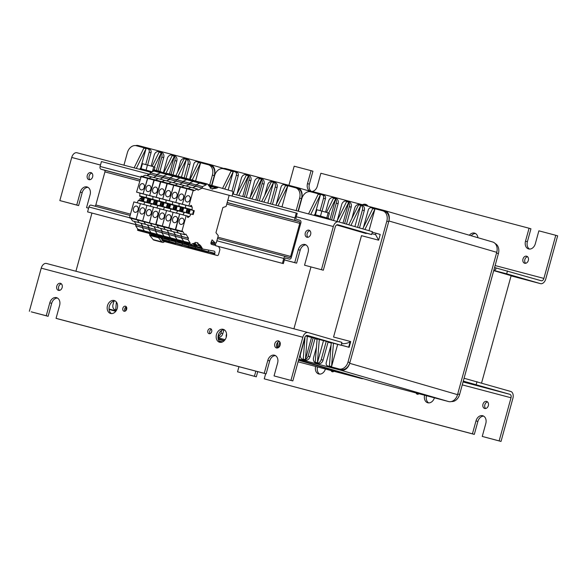 <?xml version="1.0" encoding="UTF-8"?>
<svg xmlns="http://www.w3.org/2000/svg" width="587" height="587" viewBox="0 0 587 587"><rect width="100%" height="100%" fill="white"/><g stroke="black" fill="none" stroke-linecap="round" stroke-linejoin="round"><path stroke-width="0.88" d="M481.575 382.988L511.13 275.692L493.748 270.636M366.134 233.545L336.63 224.968M293.918 328.823L310.963 266.946M91.946 213.066L75.921 271.245M482.976 404.238A3.669 2.774 106.2 0 1 486.682 401.42A3.669 2.774 106.2 0 1 488.34 405.646A3.669 2.774 106.2 0 1 484.635 408.464A3.669 2.774 106.2 0 1 482.976 404.238M487.555 401.919A3.669 2.774 -73.8 0 0 484.869 404.714A3.669 2.774 -73.8 0 0 485.64 408.508M463.29 381.117L509.942 394.339A2.986 1.952 -75.2 0 1 511.02 397.759L499.141 440.896L501.019 441.439L482.25 436.434L499.141 440.896M434.417 397.81A6.714 5.07 106.2 0 1 427.703 402.748A6.714 5.07 106.2 0 1 424.614 395.22M426.5 395.719A6.714 5.07 -73.8 0 0 428.671 402.895M325.418 369.025A6.714 5.07 106.2 0 1 318.697 373.956A6.714 5.07 106.2 0 1 315.608 366.435M317.501 366.934A6.714 5.07 -73.8 0 0 319.673 374.11M417.944 393.466A2.612 1.974 -73.8 0 0 418.282 394.148M418.957 393.73A2.612 1.974 106.2 0 1 417.254 394.2A2.612 1.974 106.2 0 1 416.088 392.974M332.924 371.006A2.612 1.974 -73.8 0 0 333.262 371.696M333.937 371.278A2.612 1.974 106.2 0 1 332.227 371.747A2.612 1.974 106.2 0 1 331.068 370.522M483.681 416.146A6.714 5.07 -73.8 0 0 477.877 421.444L474.311 434.387L472.44 433.837L475.998 420.901A6.714 5.07 106.2 0 1 482.778 415.75A6.714 5.07 106.2 0 1 485.809 423.491L482.25 436.434M257.73 371.652L256.314 376.81L254.435 376.267L255.844 371.153M265.654 373.743L264.245 378.857L474.311 434.387M238.946 366.692L237.537 371.806L254.435 376.267M237.537 371.806L256.314 376.81M264.245 378.857L472.44 433.837M464.075 378.248L510.734 391.463A5.965 3.904 -75.2 0 1 512.899 398.302L501.019 441.439M476.974 381.653L476.182 384.522M528.337 260.43A3.669 2.774 106.2 0 1 524.631 263.247A3.669 2.774 106.2 0 1 522.98 259.021A3.669 2.774 106.2 0 1 526.678 256.203A3.669 2.774 106.2 0 1 528.337 260.43M527.552 256.702A3.669 2.774 -73.8 0 0 524.851 259.564A3.669 2.774 -73.8 0 0 525.636 263.292M525.504 241.176L527.383 241.719L530.942 228.783L529.07 228.233L525.504 241.176A6.714 5.07 106.2 0 0 528.535 248.917A6.714 5.07 106.2 0 0 535.315 243.766L538.881 230.83L555.772 235.292L543.892 278.421A2.986 1.952 104.8 0 1 541.258 280.762A2.986 1.952 104.8 0 1 541.229 280.755L494.57 267.533M362.428 204.731A6.714 5.07 106.2 0 1 365.613 204.349A6.714 5.07 106.2 0 1 367.99 206.198M366.515 204.746A6.714 5.07 -73.8 0 0 364.373 205.245M469.387 235.226A6.714 5.07 106.2 0 1 474.612 233.134A6.714 5.07 106.2 0 1 477.913 237.706M475.514 233.531A6.714 5.07 -73.8 0 0 471.258 235.769M529.07 228.233L320.876 173.253L317.31 186.196A6.714 5.07 106.2 0 1 312.02 191.479M311.088 191.465A6.714 5.07 106.2 0 1 310.538 191.347A6.714 5.07 106.2 0 1 307.5 183.606L311.066 170.663L312.944 171.206L309.378 184.149A6.714 5.07 -73.8 0 0 311.433 191.45M527.383 241.719A6.714 5.07 -73.8 0 0 529.511 249.071M555.772 235.292L557.65 235.835L545.771 278.972A5.965 3.904 104.8 0 1 540.495 283.646A5.965 3.904 104.8 0 1 540.436 283.631L506.676 273.813L507.469 270.937M311.066 170.663L294.175 166.202L288.907 185.316M506.676 273.813L494.027 270.475M91.858 173.121A3.669 2.774 -73.8 0 0 89.158 175.983A3.669 2.774 -73.8 0 0 89.943 179.71M87.28 175.432A3.669 2.774 106.2 0 1 90.985 172.622A3.669 2.774 106.2 0 1 92.621 176.914A3.669 2.774 106.2 0 1 88.938 179.666A3.669 2.774 106.2 0 1 87.28 175.432M309.855 230.691A3.669 2.774 -73.8 0 0 307.155 233.553A3.669 2.774 -73.8 0 0 307.94 237.287M305.284 233.01A3.669 2.774 106.2 0 1 308.989 230.192A3.669 2.774 106.2 0 1 310.626 234.492A3.669 2.774 106.2 0 1 306.942 237.236A3.669 2.774 106.2 0 1 305.284 233.01M305.988 244.918A6.714 5.07 -73.8 0 0 300.184 250.216L296.618 263.159L294.74 262.616L298.306 249.673A6.714 5.07 106.2 0 1 305.086 244.522A6.714 5.07 106.2 0 1 308.116 252.263L304.55 265.207L323.32 270.211L335.206 227.081A2.986 1.952 104.8 0 1 337.841 224.74A2.986 1.952 104.8 0 0 337.841 224.74L371.63 234.558L349.83 228.805M87.984 187.348A6.714 5.07 -73.8 0 0 82.18 192.646L78.614 205.589L76.743 205.039L80.302 192.103A6.714 5.07 106.2 0 1 87.081 186.952A6.714 5.07 106.2 0 1 90.112 194.693L86.553 207.629L88.593 208.224M323.32 270.211L304.55 265.207M296.618 263.159L284.372 259.924M294.74 262.616L284.387 259.88M88.6 208.172L86.553 207.629M76.743 205.039L59.845 200.578L78.614 205.589M321.449 269.668L333.328 226.531A5.965 3.904 104.8 0 1 338.604 221.857A5.965 3.904 104.8 0 1 338.662 221.871L372.422 231.689L371.63 234.558M77 152.767L150.822 172.262L77.058 152.789A5.965 3.904 104.8 0 0 77 152.767A5.965 3.904 104.8 0 0 71.724 157.448L59.845 200.578M61.364 283.829A3.669 2.774 -73.8 0 0 58.663 286.691A3.669 2.774 -73.8 0 0 59.448 290.418M56.785 286.148A3.669 2.774 106.2 0 1 60.49 283.33A3.669 2.774 106.2 0 1 62.127 287.63A3.669 2.774 106.2 0 1 58.443 290.374A3.669 2.774 106.2 0 1 56.785 286.148M279.361 341.407A3.669 2.774 -73.8 0 0 276.668 344.261A3.669 2.774 -73.8 0 0 277.446 347.996M274.789 343.718A3.669 2.774 106.2 0 1 278.495 340.908A3.669 2.774 106.2 0 1 280.131 345.2A3.669 2.774 106.2 0 1 276.448 347.944A3.669 2.774 106.2 0 1 274.789 343.718M307.375 335.456L307.317 335.441A2.986 1.952 104.8 0 1 307.375 335.456L341.135 345.273L305.79 335.94M115.162 300.948A6.714 5.07 -73.8 0 0 109.351 306.245A6.714 5.07 -73.8 0 0 111.486 313.597M107.48 305.702A6.714 5.07 106.2 0 1 114.26 300.551A6.714 5.07 106.2 0 1 117.253 308.41A6.714 5.07 106.2 0 1 110.51 313.443A6.714 5.07 106.2 0 1 107.48 305.702M224.161 329.733A6.714 5.07 -73.8 0 0 218.357 335.03A6.714 5.07 -73.8 0 0 220.485 342.382M216.478 334.487A6.714 5.07 106.2 0 1 223.258 329.336A6.714 5.07 106.2 0 1 226.252 337.202A6.714 5.07 106.2 0 1 219.509 342.228A6.714 5.07 106.2 0 1 216.478 334.487M122.859 308.219A2.612 1.974 106.2 0 1 125.501 306.223A2.612 1.974 106.2 0 1 126.66 309.276A2.612 1.974 106.2 0 1 124.04 311.235A2.612 1.974 106.2 0 1 122.859 308.219M126.337 306.818A2.612 1.974 -73.8 0 0 124.737 308.769A2.612 1.974 -73.8 0 0 125.075 311.176M207.879 330.679A2.612 1.974 106.2 0 1 210.52 328.676A2.612 1.974 106.2 0 1 211.687 331.728A2.612 1.974 106.2 0 1 209.06 333.687A2.612 1.974 106.2 0 1 207.879 330.679M211.364 329.278A2.612 1.974 -73.8 0 0 209.757 331.222A2.612 1.974 -73.8 0 0 210.095 333.629M57.489 298.057A6.714 5.07 -73.8 0 0 51.685 303.354L48.119 316.298L46.248 315.755L49.807 302.811A6.714 5.07 106.2 0 1 56.587 297.66A6.714 5.07 106.2 0 1 59.617 305.401L56.059 318.345L57.93 318.888L266.124 373.868L264.245 373.325L267.811 360.381A6.714 5.07 106.2 0 1 274.591 355.238A6.714 5.07 106.2 0 1 277.622 362.971L274.056 375.915L292.825 380.919L274.056 375.915M275.494 355.627A6.714 5.07 -73.8 0 0 269.69 360.932L266.124 373.868M264.245 373.325L56.059 318.345M46.248 315.755L31.228 311.836L48.119 316.298M290.954 380.376L302.833 337.246A5.965 3.904 104.8 0 1 308.109 332.565A5.965 3.904 104.8 0 1 308.168 332.58L341.928 342.397L341.135 345.273M308.043 332.55L46.564 263.497A5.965 3.904 104.8 0 0 46.505 263.475A5.965 3.904 104.8 0 0 41.229 268.156L29.35 311.286M307.346 335.448A2.986 1.952 104.8 0 0 304.712 337.789L292.825 380.919M276.242 204.437L281.034 187.04A2.986 2.253 106.2 0 1 284.005 184.744L295.452 187.767A8.952 6.765 106.2 0 1 295.577 187.796A8.952 6.765 106.2 0 1 299.619 198.12L301.491 198.663L298.057 211.144L301.689 197.944A8.952 6.765 -73.8 0 0 297.646 187.62A8.952 6.765 -73.8 0 0 297.528 187.591L225.584 168.594A8.952 6.765 -73.8 0 0 222.759 168.623M218.056 337.804L225.092 339.668M363.294 378.674A8.952 6.765 106.2 0 1 361.416 378.534L298.093 361.812M278.011 205.854L287.725 186.108L285.546 185.529L275.831 205.281M287.725 186.108L281.995 206.903M264.73 195.295L267.562 185.022A4.476 3.383 106.2 0 1 272.016 181.574L273.109 181.86A4.476 3.383 106.2 0 1 273.168 181.882A4.476 3.383 106.2 0 1 275.193 187.04L277.064 187.583A4.476 3.383 -73.8 0 0 275.046 182.425A4.476 3.383 -73.8 0 0 274.987 182.41L273.226 181.897M261.663 201.539L271.377 181.787L273.557 182.366L267.826 203.161M270.548 203.887L275.193 187.04M250.084 197.533L254.479 181.566A4.476 3.383 106.2 0 1 258.94 178.118L260.026 178.411A4.476 3.383 106.2 0 1 260.092 178.426A4.476 3.383 106.2 0 1 261.237 179.116L261.501 179.417A4.476 3.383 106.2 0 1 262.11 183.584L263.989 184.127A4.476 3.383 -73.8 0 0 261.963 178.969A4.476 3.383 -73.8 0 0 261.905 178.954L260.151 178.441M263.989 184.127L259.359 200.93M257.473 200.431L262.11 183.584M261.501 179.417L255.837 199.998M249.673 198.369L259.381 178.624L261.237 179.116M237.001 194.077L241.396 178.118A4.476 3.383 106.2 0 1 245.858 174.669L246.951 174.955A4.476 3.383 106.2 0 1 247.01 174.97A4.476 3.383 106.2 0 1 248.154 175.66L248.426 175.961A4.476 3.383 106.2 0 1 249.027 180.128L250.906 180.679A4.476 3.383 -73.8 0 0 248.888 175.513A4.476 3.383 -73.8 0 0 248.822 175.498L247.068 174.992M250.906 180.679L246.276 197.474M244.39 196.975L249.027 180.128M248.426 175.961L242.754 196.542M236.59 194.913L246.305 175.168L248.154 175.66M211.892 185.485L214.6 175.667A8.952 6.765 106.2 0 1 223.515 168.763L234.961 171.786A2.986 2.253 106.2 0 1 234.998 171.8A2.986 2.253 106.2 0 1 236.348 175.242L238.219 175.784A2.986 2.253 -73.8 0 0 236.877 172.343A2.986 2.253 -73.8 0 0 236.832 172.336L235.042 171.808M222.554 188.398L231.043 171.14L233.222 171.712L228.174 190.034M231.968 191.135L236.348 175.242M301.491 198.663A8.952 6.765 -73.8 0 0 297.448 188.339A8.952 6.765 -73.8 0 0 297.33 188.31L295.694 187.833M273.557 182.366L263.842 202.111M261.464 179.409L251.852 198.949M248.382 175.953L238.77 195.493M233.222 171.712L224.711 189.029M299.619 198.12L296.164 210.645M277.064 187.583L272.441 204.386M238.219 175.784L233.2 194.018M219.2 332.998L218.195 336.637L218.32 335.17M218.048 337.026L218.342 337.107A4.476 3.383 -73.8 0 0 222.796 333.658L220.925 333.115A4.476 3.383 106.2 0 1 218.261 336.417M220.925 333.115L221.666 330.422M226.553 333.9L226.369 334.553A4.476 3.383 106.2 0 0 226.274 337.136M223.882 329.733L222.796 333.658M331.251 343.021L328.03 342.17M317.083 339.279L314.948 338.714M298.827 359.134L340.768 370.214A8.952 6.765 -73.8 0 0 349.683 363.316L388.895 220.976A8.952 6.765 -73.8 0 0 384.852 210.652A8.952 6.765 -73.8 0 0 384.727 210.616L312.79 191.619A8.952 6.765 -73.8 0 0 309.958 191.655M384.969 210.689L492.574 241.969A8.952 6.765 106.2 0 1 492.698 241.998A8.952 6.765 106.2 0 1 496.734 252.322L457.53 394.662A8.952 6.765 106.2 0 1 448.615 401.559L376.671 382.563A8.952 6.765 106.2 0 1 376.553 382.526A8.952 6.765 106.2 0 1 376.428 382.489M494.533 267.672L496.052 268.112L495.655 269.55L493.711 270.658M498.414 253.584L459.606 394.486L457.728 393.943L496.536 253.041L498.414 253.584A8.952 6.765 -73.8 0 0 495.179 243.576M451.447 401.53A8.952 6.765 -73.8 0 0 459.606 394.486M364.909 229.502L374.924 209.133L372.745 208.561L362.751 228.879M374.924 209.133L368.988 230.691M372.275 232.232L376.01 233.215L375.614 234.653L378.644 240.193L361.482 235.666L333.563 337.026L350.725 341.561L349.14 347.313L341.157 345.2M378.644 240.193L380.229 234.448L376.01 233.215M351.929 218.327L354.761 208.055A4.476 3.383 106.2 0 1 359.222 204.606L360.308 204.892A4.476 3.383 106.2 0 1 360.367 204.907A4.476 3.383 106.2 0 1 362.392 210.065L364.263 210.616A4.476 3.383 -73.8 0 0 362.245 205.45A4.476 3.383 -73.8 0 0 362.186 205.435L360.433 204.929M348.744 224.806L358.576 204.819L360.756 205.391L354.915 226.597M357.622 227.382L362.392 210.065M337.283 220.558L341.678 204.599A4.476 3.383 106.2 0 1 346.139 201.15L347.225 201.436A4.476 3.383 106.2 0 1 347.291 201.451A4.476 3.383 106.2 0 1 348.436 202.141L348.707 202.449A4.476 3.383 106.2 0 1 349.309 206.617L351.187 207.16A4.476 3.383 -73.8 0 0 349.162 202.001A4.476 3.383 -73.8 0 0 349.104 201.979L347.35 201.473M351.187 207.16L346.506 224.153M344.628 223.61L349.309 206.617M348.707 202.449L343.006 223.133M336.872 221.402L346.587 201.649L348.436 202.141M325.572 212.134L328.603 201.143A4.476 3.383 106.2 0 1 333.056 197.694L334.15 197.98A4.476 3.383 106.2 0 1 334.208 198.002A4.476 3.383 106.2 0 1 335.353 198.685L335.625 198.993A4.476 3.383 106.2 0 1 336.234 203.161L338.105 203.704A4.476 3.383 -73.8 0 0 336.087 198.545A4.476 3.383 -73.8 0 0 336.021 198.531L334.267 198.017M338.105 203.704L333.482 220.499M331.589 220.008L336.234 203.161M335.625 198.993L329.953 219.575M326.519 212.399L333.504 198.201L335.353 198.685M298.343 211.225L301.799 198.692A8.952 6.765 106.2 0 1 310.714 191.795L322.16 194.818A2.986 2.253 106.2 0 1 322.197 194.825A2.986 2.253 106.2 0 1 323.547 198.267L325.425 198.81A2.986 2.253 -73.8 0 0 324.075 195.376A2.986 2.253 -73.8 0 0 324.031 195.361L322.241 194.84M279.86 342.023L278.297 347.68M308.535 213.917L318.242 194.165L320.421 194.745L314.94 214.659M320.142 210.638L323.547 198.267M363.441 227.47L368.24 210.073A2.986 2.253 106.2 0 1 371.211 207.769L382.651 210.792A8.952 6.765 106.2 0 1 382.775 210.828A8.952 6.765 106.2 0 1 386.818 221.145L348.003 362.047A8.952 6.765 106.2 0 1 339.088 368.952L327.649 365.928A2.986 2.253 106.2 0 1 327.605 365.914A2.986 2.253 106.2 0 1 326.255 362.473L331.105 344.885M386.818 221.145L388.697 221.695A8.952 6.765 -73.8 0 0 384.654 211.371A8.952 6.765 -73.8 0 0 384.529 211.335L382.893 210.865M388.697 221.695L349.881 362.597L348.003 362.047M339.088 368.952L340.966 369.494A8.952 6.765 -73.8 0 0 349.881 362.597M340.966 369.494L327.649 365.928M360.756 205.391L350.901 225.43M348.663 202.434L339.044 221.981M335.581 198.978L328.669 213.037M320.421 194.745L310.714 214.49M371.879 233.67L375.614 234.653M337.679 344.356L331.56 366.574L329.38 366.002L331.281 342.669M364.263 210.616L359.493 227.932M325.425 198.81L322.028 211.137M333.46 343.248L331.56 366.574M323.51 340.614L317.391 362.832L319.291 339.506M317.112 338.926L315.212 362.26L317.391 362.832M349.14 347.313L348.671 347.174L350.123 341.905C347.321 343.351 344.474 343.923 341.59 343.622M341.186 345.097L348.671 347.174M311.521 337.452L305.401 359.67L307.302 336.336M305.027 336.967L303.222 359.09L305.401 359.67M305.071 359.582A4.476 3.383 106.2 0 1 303.662 359.596L305.541 360.139A4.476 3.383 -73.8 0 0 310.002 356.691L308.124 356.148A4.476 3.383 106.2 0 1 305.46 359.449M308.124 356.148L313.157 337.885M304.939 337.98L300.493 354.13A4.476 3.383 106.2 0 0 302.518 359.288L304.389 359.831A4.476 3.383 -73.8 0 0 304.448 359.853L302.576 359.303A4.476 3.383 106.2 0 1 302.518 359.288M303.662 359.596L302.576 359.303M305.541 360.139L304.448 359.853M316.745 363.045L318.624 363.595A4.476 3.383 -73.8 0 0 323.077 360.147L321.206 359.596A4.476 3.383 106.2 0 1 316.745 363.045L315.652 362.759A4.476 3.383 106.2 0 1 315.593 362.744A4.476 3.383 106.2 0 1 313.575 357.586L316.437 347.174M318.624 363.595L315.652 362.759M321.206 359.596L326.233 341.333M277.402 347.952L277.871 342.199M350.123 341.905L350.725 341.561M328.126 341.832L323.077 360.147M315.043 338.383L310.002 356.691M189.63 179.284L193.835 164.015A2.986 2.253 106.2 0 1 196.806 161.711L208.253 164.734A8.952 6.765 106.2 0 1 208.378 164.771A8.952 6.765 106.2 0 1 212.413 175.087L214.292 175.63L211.599 185.404L214.49 174.911A8.952 6.765 -73.8 0 0 210.447 164.595A8.952 6.765 -73.8 0 0 210.329 164.558L138.385 145.561A8.952 6.765 -73.8 0 0 135.553 145.598M109.057 309.019L116.094 310.875M222.627 341.883L219.01 340.922M275.567 355.678A8.952 6.765 106.2 0 1 274.98 355.649M192.213 179.967L200.527 163.076L198.347 162.504L190.034 179.395M200.527 163.076L195.625 180.869M177.531 172.27L180.363 161.997A4.476 3.383 106.2 0 1 184.817 158.549L185.91 158.835A4.476 3.383 106.2 0 1 185.969 158.85A4.476 3.383 106.2 0 1 187.987 164.008L189.865 164.558A4.476 3.383 -73.8 0 0 187.847 159.393A4.476 3.383 -73.8 0 0 187.781 159.378L186.028 158.872M175.865 175.652L184.171 158.761L186.35 159.334L181.456 177.127M184.179 177.846L187.987 164.008M163.472 172.373L167.28 158.541A4.476 3.383 106.2 0 1 171.734 155.093L172.827 155.379A4.476 3.383 106.2 0 1 172.886 155.394A4.476 3.383 106.2 0 1 174.038 156.083L174.302 156.391A4.476 3.383 106.2 0 1 174.911 160.559L176.782 161.102A4.476 3.383 -73.8 0 0 174.765 155.944A4.476 3.383 -73.8 0 0 174.706 155.922L172.952 155.416M176.782 161.102L172.989 174.889M171.096 174.39L174.911 160.559M174.302 156.391L169.467 173.957M163.876 172.483L172.182 155.592L174.038 156.083M151.175 166.077L154.198 155.085A4.476 3.383 106.2 0 1 158.659 151.637L159.745 151.923A4.476 3.383 106.2 0 1 159.811 151.945A4.476 3.383 106.2 0 1 160.955 152.627L161.227 152.936A4.476 3.383 106.2 0 1 161.829 157.103L163.707 157.646A4.476 3.383 -73.8 0 0 161.682 152.488A4.476 3.383 -73.8 0 0 161.623 152.473L159.869 151.96M163.707 157.646L159.906 171.433M158.02 170.934L161.829 157.103M161.227 152.936L156.384 170.501M152.121 166.341L159.106 152.143L160.955 152.627M123.945 165.167L127.394 152.635A8.952 6.765 106.2 0 1 136.309 145.737L147.755 148.76A2.986 2.253 106.2 0 1 147.799 148.768A2.986 2.253 106.2 0 1 149.142 152.209L151.02 152.752A2.986 2.253 -73.8 0 0 149.67 149.311A2.986 2.253 -73.8 0 0 149.634 149.303L147.836 148.782M134.13 167.853L143.844 148.107L146.024 148.687L140.542 168.594M145.737 164.58L149.142 152.209M214.292 175.63A8.952 6.765 -73.8 0 0 210.249 165.314A8.952 6.765 -73.8 0 0 210.131 165.277L208.495 164.808M186.35 159.334L178.044 176.225M174.266 156.377L166.055 173.062M161.183 152.921L154.271 166.979M146.024 148.687L136.309 168.432M212.413 175.087L209.713 184.905M189.865 164.558L186.064 178.345M151.02 152.752L147.623 165.079M126.41 306.92L126.095 308.072A4.476 3.383 106.2 0 0 125.97 310.545M116.703 309.833L115.734 309.576L116.358 302.012M113.988 301.08L113.012 304.616A4.476 3.383 106.2 0 0 115.03 309.775L115.096 309.797A4.476 3.383 106.2 0 1 115.03 309.775M116.542 310.149A4.476 3.383 106.2 0 1 116.182 310.083L115.096 309.797M152.275 171.793L140.124 168.513L139.889 169.379M154.205 170.003L154.968 167.214L153.735 166.789L152.371 171.742M146.082 170.061L147.469 165.035L153.735 166.789M141.049 168.726L142.436 163.707L147.469 165.035M328.713 219.245L328.903 218.533L321.742 216.464L314.529 214.571L314.287 215.436M328.001 218.239L329.373 213.279L328.14 212.854L326.754 217.872M320.487 216.119L321.867 211.093L328.14 212.854M315.454 214.783L316.833 209.764L321.867 211.093M190.181 243.025L183.643 241.301L181.42 237.838L181.933 236.517L181.42 237.838L183.643 241.301L177.105 239.577L174.875 236.113L175.396 234.785L174.875 236.113L177.105 239.577L170.56 237.845L168.337 234.382L168.858 233.061L168.337 234.382L170.56 237.845L164.022 236.121L161.799 232.657L162.313 231.337L161.799 232.657L164.022 236.121L157.485 234.396L155.254 230.933L155.775 229.605L155.254 230.933L157.485 234.396L150.94 232.665L148.716 229.201L149.237 227.881L148.716 229.201L150.94 232.665L144.402 230.94L142.179 227.477L142.692 226.149L142.179 227.477L144.402 230.94L137.864 229.209L135.634 225.753L187.957 239.569L190.181 243.025L189.821 243.884L190.958 244.441A0.748 0.492 104.8 0 0 191.259 244.39A14.917 9.766 -75.2 0 1 194.825 243.216L195.031 242.482A15.658 10.25 -75.2 0 1 197.225 242.688A15.658 10.25 -75.2 0 1 197.944 242.923L197.746 243.649A14.917 9.766 -75.2 0 1 202.317 248.646A0.748 0.492 104.8 0 0 202.574 248.903L204.57 249.424A0.748 0.492 -75.2 0 1 204.804 249.387L214.05 251.089A1.937 1.269 -75.2 0 1 214.108 251.097A1.937 1.269 -75.2 0 1 214.835 253.327L214.695 253.826A0.895 0.587 104.8 0 0 215.018 254.853L217.271 255.506A1.49 0.976 104.8 0 0 217.285 255.506A1.49 0.976 104.8 0 0 218.606 254.34L219.78 250.084A1.49 0.976 104.8 0 0 219.751 248.903A18.674 12.224 104.8 0 0 218.555 246.503M200.416 246.144L196.85 245.205L194.869 243.062M214.835 253.327L208.29 251.603A1.937 1.269 104.8 0 0 208.238 250.018A1.937 1.269 -75.2 0 1 208.29 251.603L208.158 252.094A0.895 0.587 104.8 0 0 208.48 253.122L210.733 253.775A1.49 0.976 104.8 0 0 210.748 253.782A1.49 0.976 104.8 0 0 210.762 253.782M179.218 220.668A3.206 2.421 106.2 0 1 182.454 218.21A3.206 2.421 106.2 0 1 183.885 221.959A3.206 2.421 106.2 0 1 180.664 224.366A3.206 2.421 106.2 0 1 179.218 220.668M185.397 198.237A3.206 2.421 106.2 0 1 188.632 195.779A3.206 2.421 106.2 0 1 190.063 199.536A3.206 2.421 106.2 0 1 186.842 201.935A3.206 2.421 106.2 0 1 185.397 198.237M142.384 176.518L145.128 175.205L197.452 189.021L193.783 190.775L193.563 190.034L193.16 190.423L188.882 205.942L182.344 204.217L185.624 205.171L185.573 208.341L189.506 209.449L188.456 213.264M283.36 263.614L282.42 263.343L283.763 258.456A2.385 1.563 -75.2 0 1 285.876 256.585A2.385 1.563 -75.2 0 1 285.898 256.592L289.325 257.59A1.49 0.976 104.8 0 0 289.34 257.59A1.49 0.976 104.8 0 0 290.653 256.424L299.766 223.353A1.49 0.976 104.8 0 0 299.223 221.644L295.804 220.646A2.385 1.563 -75.2 0 1 294.931 217.909L296.281 213.022L297.22 213.294L296.031 217.608A1.49 0.976 104.8 0 0 296.574 219.318L299.994 220.316A2.385 1.563 -75.2 0 1 300.669 223.581L291.24 257.803A2.385 1.563 -75.2 0 1 289.325 259.138L285.876 258.141A1.49 0.976 104.8 0 0 285.862 258.133A1.49 0.976 104.8 0 0 284.548 259.307L283.36 263.614L216.456 245.953L215.429 245.652L215.708 244.647L215.209 244.031L214.482 245.219L211.533 244.361A1.49 0.976 -75.2 0 1 210.99 242.651L212.054 239.856L215.165 242.937L216.273 242.945L218.283 235.651L215.957 232.679L222.891 207.527L225.79 206.573A0.734 0.484 104.8 0 0 226.244 206L229.055 195.728M187.62 216.17L188.794 216.478L188.236 217.483L187.583 217.293L187.627 216.141L186.189 215.722L181.919 231.241L182.065 231.792L182.63 231.285L184.854 234.741L185.83 234.044L188.5 238.197L187.957 239.569M186.189 215.722L179.651 213.998L175.579 230.053M231.975 196.036L232.225 195.552A1.49 0.976 104.8 0 0 232.379 195.133L232.87 192.602A1.49 0.976 104.8 0 0 232.269 191.223L218.76 187.297A1.49 0.976 104.8 0 0 218.746 187.297A1.49 0.976 104.8 0 0 218.181 187.385L212.751 188.324L212.773 189.102A15.658 10.25 -75.2 0 1 212.355 189.007A15.658 10.25 -75.2 0 1 210.065 187.913L210.263 187.172A14.917 9.766 -75.2 0 1 207.82 184.252A0.748 0.492 104.8 0 0 207.593 184.054L206.338 183.907L206.213 184.832L202.552 186.585L202.317 188.045L197.922 190.144L197.452 189.021M212.223 185.573A1.49 0.976 104.8 0 0 212.208 185.565L218.746 187.297L212.223 185.573A1.49 0.976 104.8 0 0 212.208 185.565A1.49 0.976 104.8 0 0 211.643 185.653A14.917 9.766 -75.2 0 1 209.515 186.527A14.917 9.766 -75.2 0 0 211.643 185.653L207.937 184.457M209.926 186.908L213.037 186.028L211.643 185.653A1.49 0.976 104.8 0 1 212.208 185.565L207.923 184.435L212.208 185.565M193.6 210.55L190.232 209.662L189.19 213.463M194.055 243.319L196.946 246.547L201.033 247.626L197.525 243.59M217.351 187.165L213.551 185.94A219.677 151.784 -41.1 0 0 212.934 186.827L216.449 187.752M212.773 189.102L212.751 188.324M188.882 205.942L185.191 205.01L192.169 206.903L192.11 210.065L194.26 210.689L193.607 210.52L192.543 214.387M187.62 213.044L188.676 209.214M194.26 210.689L193.196 214.571L191.039 213.947L189.476 216.676L188.794 216.478M190.232 209.662L189.506 209.449M192.169 206.903L185.624 205.171L185.573 208.341L187.723 208.965L186.666 212.795L187.723 208.965L187.07 208.789L186.013 212.619M190.907 187.297L188.163 188.61L190.907 187.297M213.551 185.94L213.037 186.028M218.181 187.385A14.917 9.766 -75.2 0 1 212.971 188.383M190.166 243.238L183.643 241.301L183.276 242.16L190.966 244.441A0.748 0.492 104.8 0 0 190.966 244.441L184.421 242.71A0.748 0.492 104.8 0 0 184.428 242.717L177.883 240.986A0.748 0.492 104.8 0 0 177.898 240.986L171.338 239.261A0.748 0.492 104.8 0 0 171.353 239.261M197.944 242.923L197.746 243.649M215.209 244.031L210.931 242.908L215.202 244.031M216.009 243.179L211.195 241.91L216.009 243.179M191.487 206.697L191.523 205.545L190.87 205.355L190.32 206.36M138.363 200.365L184.494 212.223L182.975 214.871L184.142 212.457L177.604 210.733L176.43 213.147L177.604 210.733L171.066 209.001L169.892 211.415L171.066 209.001L164.521 207.277L163.355 209.691L164.521 207.277L157.984 205.545L156.81 207.959L157.984 205.545L151.446 203.821L150.272 206.235L151.446 203.821L144.901 202.097L143.734 204.511L144.901 202.097L138.363 200.365L137.189 202.779M187.062 188.339L182.344 204.217L156.186 197.313L159.466 198.267L159.415 201.429L163.347 202.544L162.298 206.36M146.941 175.689L149.993 174.229L156.531 175.953L153.486 177.413L156.531 175.953L163.076 177.685L160.024 179.138L163.076 177.685L169.614 179.409L166.561 180.869L169.614 179.409L195.772 186.321L192.727 187.774L195.772 186.321L196.007 184.861L202.552 186.585M206.543 183.812L200.006 182.08L206.697 183.79L200.006 182.08L199.675 183.107L196.007 184.861L199.675 183.107L193.13 181.383L189.469 183.129L196.007 184.861L195.779 186.262L202.317 187.994M202.317 248.646L195.779 246.914A14.917 9.766 -75.2 0 0 193.527 243.444A14.917 9.766 -75.2 0 1 195.779 246.914A0.748 0.492 104.8 0 0 196.036 247.178L191.347 245.982M135.634 225.753L136.155 224.425L181.933 236.517L180.033 233.472L181.963 236.466L188.5 238.197M130.82 218.254L132.537 220.925L139.075 222.656L137.358 219.986L139.075 222.656L145.613 224.381L143.896 221.71L145.613 224.381L152.158 226.105L150.441 223.442L152.158 226.105L158.695 227.837L156.978 225.166L158.695 227.837L165.233 229.561L163.516 226.89L165.233 229.561L171.778 231.293L170.061 228.622L171.778 231.293L178.316 233.017L176.599 230.346L178.316 233.017L184.854 234.741M215.165 242.937L211.195 241.888M190.863 205.369L191.523 205.545M196.946 246.547A219.479 153.743 73 0 1 196.85 245.205M212.934 186.827L210.146 187.598M149.993 174.229L176.159 181.082L173.106 182.594L176.159 181.082L182.696 182.814L179.644 184.318L182.696 182.814L189.234 184.538L186.182 186.05L189.234 184.538L202.317 188.045M214.695 253.826L201.752 249.871A1.937 1.269 104.8 0 0 201.833 248.756A1.937 1.269 -75.2 0 1 201.752 249.871L195.214 248.147A1.937 1.269 104.8 0 0 195.288 247.024A1.937 1.269 -75.2 0 1 195.214 248.147L188.669 246.423A1.937 1.269 104.8 0 0 188.75 245.3A1.937 1.269 -75.2 0 1 188.669 246.423L188.537 246.914A0.895 0.587 104.8 0 0 188.86 247.941L191.113 248.595A1.49 0.976 104.8 0 0 191.127 248.602A1.49 0.976 104.8 0 0 191.142 248.602L184.589 246.87A1.49 0.976 104.8 0 0 184.589 246.87A1.49 0.976 104.8 0 0 184.604 246.878M215.018 254.853L208.48 253.122A0.895 0.587 104.8 0 1 208.158 252.094L201.62 250.37L201.752 249.871L201.62 250.37L195.075 248.639L195.214 248.147L195.075 248.639L188.537 246.914L188.669 246.423L182.131 244.691A1.937 1.269 104.8 0 0 182.212 243.576A1.937 1.269 -75.2 0 1 182.131 244.691L181.999 245.19A0.895 0.587 104.8 0 0 182.322 246.217L184.575 246.87A1.49 0.976 104.8 0 0 184.589 246.87L178.03 245.139A1.49 0.976 104.8 0 0 178.044 245.146A1.49 0.976 104.8 0 0 178.059 245.146A1.49 0.976 104.8 0 0 178.044 245.146L171.492 243.414A1.49 0.976 104.8 0 0 171.507 243.422A1.49 0.976 104.8 0 0 171.521 243.422L164.969 241.69A1.49 0.976 104.8 0 0 164.984 241.697A1.49 0.976 104.8 0 1 164.954 241.69L162.702 241.03A0.895 0.587 104.8 0 1 162.379 240.01L160.691 237.889M153.06 213.756A3.206 2.421 106.2 0 1 156.296 211.298A3.206 2.421 106.2 0 1 157.727 215.055A3.206 2.421 106.2 0 1 154.506 217.454A3.206 2.421 106.2 0 1 153.06 213.756M159.238 191.325A3.206 2.421 106.2 0 1 162.474 188.867A3.206 2.421 106.2 0 1 163.905 192.624A3.206 2.421 106.2 0 1 160.684 195.023A3.206 2.421 106.2 0 1 159.238 191.325M181.919 231.241L175.374 229.517L179.651 213.998L160.031 208.811L155.959 224.872M181.955 231.66L168.836 227.785L173.114 212.267L168.836 227.785L162.298 226.061L166.569 210.542L162.298 226.061L155.753 224.337L160.031 208.811L153.493 207.086L149.414 223.148M167.442 203.645L164.074 202.757L163.032 206.551M170.751 239.1A219.479 153.743 73 0 0 170.788 239.635L174.875 240.714L174.677 240.142M167.442 183.159L162.724 199.037L164.155 199.455L159.033 198.098L166.004 199.991L165.952 203.161L168.102 203.784L167.449 203.608L166.392 207.438M161.462 206.132L162.511 202.31M164.074 202.757L163.347 202.544M173.979 184.883L167.398 183.129L167.001 183.518L162.724 199.037L166.004 199.991L159.466 198.267L159.415 201.429L161.564 202.053L160.508 205.883L161.564 202.053L160.911 201.884L159.855 205.714M171.287 182.117L168.542 183.43L171.287 182.117M164.749 180.385L161.997 181.699L164.749 180.385M180.525 186.615L173.781 184.912L169.261 200.761L170.7 201.18L165.571 199.829L172.549 201.715L166.004 199.991L165.952 203.161L168.102 203.784L167.046 207.615L168.102 203.784L169.885 204.269L168.836 208.084M151.798 203.586L177.949 210.491M160.412 228.292L162.342 231.285L160.412 228.292M136.155 224.425L142.722 226.105L140.792 223.104L142.692 226.149L149.259 227.837L147.33 224.836L149.237 227.881L155.797 229.561L153.875 226.56L155.775 229.605L168.88 233.017L166.95 230.016L168.88 233.017L175.418 234.741L173.495 231.74L175.418 234.741L188.478 238.241M189.836 243.678L164.022 236.121L163.656 236.979L164.8 237.53A0.748 0.492 104.8 0 0 164.815 237.537M202.574 248.903L196.036 247.178A0.748 0.492 104.8 0 1 195.779 246.914L189.234 245.19A14.917 9.766 -75.2 0 0 188.581 243.81A14.917 9.766 -75.2 0 1 189.234 245.19L182.696 243.458A14.917 9.766 -75.2 0 0 182.036 242.086A14.917 9.766 -75.2 0 1 182.696 243.458L176.159 241.734A14.917 9.766 -75.2 0 0 175.498 240.354A14.917 9.766 -75.2 0 1 176.159 241.734A0.748 0.492 104.8 0 0 176.416 241.991L150.25 235.086A0.748 0.492 104.8 0 1 149.993 234.822A14.917 9.766 -75.2 0 0 149.34 233.45M193.615 180.334L180.547 176.885L180.055 177.927L176.394 179.673L189.469 183.129L189.234 184.538L189.469 183.129L193.13 181.383L186.593 179.651L182.931 181.405L182.696 182.814L182.931 181.405L186.593 179.651L180.055 177.927L176.394 179.673L176.159 181.082L176.394 179.673L169.848 177.949L169.614 179.358L169.848 177.949L173.51 176.203L169.848 177.949L163.311 176.225L163.076 177.626L163.311 176.225L166.972 174.471L163.311 176.225L156.773 174.493L156.538 175.902L156.773 174.493L160.434 172.747L156.773 174.493L150.228 172.769L149.993 174.178M160.904 181.427L156.186 197.313L149.641 195.581L152.928 196.535L152.869 199.705L156.81 200.813L155.76 204.628M193.622 180.341L174.001 175.153L173.51 176.203L153.889 171.015L150.228 172.769M191.34 245.982L189.491 245.447A0.748 0.492 104.8 0 1 189.234 245.19A0.748 0.492 104.8 0 0 189.491 245.447L182.953 243.722A0.748 0.492 104.8 0 1 182.696 243.458A0.748 0.492 104.8 0 0 182.953 243.722L176.416 241.991A0.748 0.492 104.8 0 1 176.159 241.734L169.614 240.01A14.917 9.766 -75.2 0 0 168.961 238.63A14.917 9.766 -75.2 0 1 169.614 240.01A0.748 0.492 104.8 0 0 169.87 240.266L152.099 235.622M189.821 243.884L176.76 240.222L177.083 239.782L176.76 240.222L170.215 238.498L170.546 238.051L170.215 238.498L163.678 236.766L164 236.326L157.485 234.396L157.118 235.248L158.263 235.805A0.748 0.492 104.8 0 0 158.27 235.805L151.717 234.074A0.748 0.492 104.8 0 0 151.732 234.081L145.187 232.349A0.748 0.492 104.8 0 0 145.194 232.357M217.271 255.506L210.733 253.775A1.49 0.976 104.8 0 0 210.748 253.782L201.943 251.397A0.895 0.587 104.8 0 1 201.62 250.37A0.895 0.587 104.8 0 0 201.943 251.397L195.405 249.666A0.895 0.587 104.8 0 1 195.075 248.639A0.895 0.587 104.8 0 0 195.405 249.666L188.86 247.941A0.895 0.587 104.8 0 1 188.537 246.914L175.594 242.967A1.937 1.269 104.8 0 0 175.667 241.844A1.937 1.269 -75.2 0 1 175.594 242.967L175.454 243.458A0.895 0.587 104.8 0 0 175.784 244.486L171.507 243.422A1.49 0.976 104.8 0 1 171.492 243.414L164.954 241.69M146.515 212.032A3.206 2.421 106.2 0 1 149.758 209.574A3.206 2.421 106.2 0 1 151.189 213.323A3.206 2.421 106.2 0 1 147.968 215.73A3.206 2.421 106.2 0 1 146.515 212.032M152.693 189.601A3.206 2.421 106.2 0 1 155.937 187.143A3.206 2.421 106.2 0 1 157.367 190.9A3.206 2.421 106.2 0 1 154.146 193.299A3.206 2.421 106.2 0 1 152.693 189.601M182.021 231.755L129.595 217.425L133.873 201.906L140.41 203.63L136.14 219.149L140.41 203.63L146.948 205.362L142.678 220.881L146.948 205.362L153.493 207.086L149.362 223.155L142.876 221.416M182.065 231.792L142.714 221.292L142.678 220.881L142.824 221.424L136.338 219.692M160.897 201.913L157.536 201.025L156.487 204.826M164.206 237.375A219.479 153.743 73 0 0 164.243 237.911L168.337 238.99L168.139 238.41M154.917 204.408L155.973 200.578M157.536 201.025L156.81 200.813M167.398 183.129L160.86 181.398L160.456 181.787L156.186 197.313L157.617 197.724L152.495 196.374L159.466 198.267L152.928 196.535L152.869 199.705L155.019 200.328L153.97 204.159L155.019 200.328L154.366 200.152L153.317 203.983M158.211 178.661L155.46 179.974L158.211 178.661M137.842 229.414L144.38 231.146L144.057 231.586L144.402 230.94L150.925 232.87L150.595 233.318L150.94 232.665L157.463 234.602L157.243 235.446L158.263 235.805L151.725 234.081A0.748 0.492 104.8 0 1 151.717 234.074L145.18 232.349A0.748 0.492 104.8 0 0 145.187 232.349L138.642 230.625A0.748 0.492 104.8 0 0 138.657 230.625L137.497 230.067L137.864 229.209M149.993 234.822L156.538 236.554A0.748 0.492 104.8 0 0 156.795 236.81A0.748 0.492 104.8 0 1 156.538 236.554A14.917 9.766 -75.2 0 0 155.878 235.174A14.917 9.766 -75.2 0 1 156.538 236.554L163.076 238.278A0.748 0.492 104.8 0 0 163.333 238.542A0.748 0.492 104.8 0 1 163.076 238.278A14.917 9.766 -75.2 0 0 162.416 236.899A14.917 9.766 -75.2 0 1 163.076 238.278L169.614 240.01A0.748 0.492 104.8 0 0 169.87 240.266L150.25 235.086M162.592 238.388A1.937 1.269 104.8 0 1 162.511 239.511L169.049 241.242L168.917 241.734L169.049 241.242A1.937 1.269 104.8 0 0 169.129 240.12A1.937 1.269 -75.2 0 1 169.049 241.242L181.999 245.19A0.895 0.587 104.8 0 0 182.322 246.217L162.702 241.03M206.338 183.907L174.001 175.153L173.51 176.203L180.055 177.927L153.889 171.015M154.359 179.703L149.641 195.581L143.103 193.857L146.39 194.811L146.332 197.973L150.272 199.088L149.215 202.904M167.464 173.429L174.001 175.153L167.464 173.429L167.06 174.288L167.009 173.73L160.471 172.006L160.522 172.556L160.471 172.006L153.926 170.281L153.977 170.832M189.946 244.082L150.595 233.318L151.717 234.074L138.649 230.625M159.598 215.488A3.206 2.421 106.2 0 1 162.834 213.022A3.206 2.421 106.2 0 1 164.265 216.779A3.206 2.421 106.2 0 1 161.043 219.186A3.206 2.421 106.2 0 1 159.598 215.488M165.776 193.057A3.206 2.421 106.2 0 1 169.012 190.599A3.206 2.421 106.2 0 1 170.443 194.348A3.206 2.421 106.2 0 1 167.222 196.755A3.206 2.421 106.2 0 1 165.776 193.057M175.52 230.06L162.496 226.604M129.595 217.425L129.632 217.843L136.235 219.67L136.14 219.149L136.177 219.567L149.362 223.155M173.979 205.369L170.612 204.481L169.57 208.275M177.289 240.831A219.479 153.743 73 0 0 177.325 241.367L181.412 242.446L181.214 241.866M173.943 184.854L169.261 200.761L172.549 201.715L172.49 204.885L174.64 205.509L173.987 205.34L172.93 209.163M167.999 207.864L169.056 204.034M170.612 204.481L169.885 204.269M177.832 183.841L175.08 185.154L177.832 183.841M193.563 190.034L180.326 186.637L175.806 202.493L177.237 202.904L172.116 201.554L179.086 203.447L172.549 201.715L172.49 204.885L174.64 205.509L173.591 209.339L174.64 205.509L176.43 206L175.381 209.808M190.071 244.177L145.18 232.349M217.285 255.506L204.195 252.05A1.49 0.976 104.8 0 0 204.21 252.05A1.49 0.976 104.8 0 0 204.21 252.05L197.65 250.326A1.49 0.976 104.8 0 0 197.665 250.326A1.49 0.976 104.8 0 0 197.68 250.333L191.127 248.602A1.49 0.976 104.8 0 1 191.113 248.595L184.575 246.87M206.25 184.098L186.923 178.631L186.593 179.651L180.143 177.744L180.092 177.186L153.478 169.944L152.803 170.538L152.84 171.521M167.456 173.429L180.385 176.9L180.092 177.186L193.13 181.383L193.167 180.642L193.218 181.192L206.213 184.832M162.511 239.511L162.379 240.01L168.917 241.734A0.895 0.587 104.8 0 0 169.239 242.761A0.895 0.587 104.8 0 1 168.917 241.734L175.454 243.458A0.895 0.587 104.8 0 0 175.784 244.486L197.65 250.326A1.49 0.976 104.8 0 0 197.665 250.326L204.21 252.05A1.49 0.976 104.8 0 0 204.225 252.058M137.519 229.862L164.808 237.53M166.136 217.212A3.206 2.421 106.2 0 1 169.379 214.754A3.206 2.421 106.2 0 1 170.81 218.511A3.206 2.421 106.2 0 1 167.589 220.91A3.206 2.421 106.2 0 1 166.136 217.212M172.314 194.781A3.206 2.421 106.2 0 1 175.557 192.323A3.206 2.421 106.2 0 1 176.988 196.08A3.206 2.421 106.2 0 1 173.767 198.479A3.206 2.421 106.2 0 1 172.314 194.781M180.517 207.094L177.157 206.206L176.107 210.007M183.826 242.556A219.479 153.743 73 0 0 183.863 243.091L187.957 244.17L187.759 243.59M180.48 186.578L175.806 202.493L179.086 203.447L179.028 206.609L181.185 207.24L180.532 207.064L179.475 210.894M174.537 209.588L175.594 205.758M177.157 206.206L176.43 206M184.369 185.573L181.618 186.879L184.369 185.573M187.018 188.31L182.344 204.217L183.775 204.636L178.653 203.278L185.624 205.171L179.086 203.447L179.028 206.609L181.185 207.24L180.128 211.063L181.185 207.24L182.968 207.725L181.919 211.54M177.956 210.491L184.494 212.215M137.497 230.067L171.345 239.261M206.301 184.648L193.255 180.458L153.926 170.281M193.871 244.412L192.11 243.95M172.681 218.936A3.206 2.421 106.2 0 1 175.917 216.478A3.206 2.421 106.2 0 1 177.347 220.235A3.206 2.421 106.2 0 1 174.126 222.634A3.206 2.421 106.2 0 1 172.681 218.936M178.859 196.513A3.206 2.421 106.2 0 1 182.095 194.048A3.206 2.421 106.2 0 1 183.526 197.804A3.206 2.421 106.2 0 1 180.304 200.211A3.206 2.421 106.2 0 1 178.859 196.513M187.062 208.825L183.694 207.937L182.645 211.731M190.371 244.28A219.479 153.743 73 0 0 190.408 244.816L194.495 245.902L193.262 243.517M210.814 185.441L209.295 186.314M208.796 185.734L209.904 186.028M181.075 211.32L182.131 207.49M183.694 207.937L182.968 207.725M184.494 212.223L190.687 214.182M164.47 241.55A2.986 1.952 -75.2 0 1 162.584 242.387A2.986 1.952 -75.2 0 1 161.836 241.881L153.112 239.577A2.986 1.952 104.8 0 0 153.867 240.083L162.584 242.387M150.015 234.859L149.707 234.778A0.748 0.492 104.8 0 0 149.817 235.446L153.112 239.577M149.707 234.778A0.748 0.492 104.8 0 0 149.604 234.11L149.003 233.362M141.54 196.755L141.122 198.274L140.044 198.494L139.53 200.343M148.738 174.831L148.085 174.655L146.911 175.674M149.927 174.258L150.228 172.783M150.265 172.754L151.402 172.204M158.409 237.287A0.748 0.492 104.8 0 0 158.534 237.75L161.836 241.881M140.044 198.494L141.394 198.854M141.526 198.384L141.122 198.274M153.977 170.846L152.803 170.538M296.281 213.022L202.097 188.148M149.78 174.332L101.441 161.564L100.098 166.459A2.385 1.563 104.8 0 0 100.964 169.188L104.383 170.186A1.49 0.976 -75.2 0 1 104.926 171.896L95.82 204.966A1.49 0.976 -75.2 0 1 94.845 206.132M91.036 205.127L130.138 215.458L91.058 205.134A2.385 1.563 104.8 0 0 91.036 205.127A2.385 1.563 104.8 0 0 88.923 206.998L87.58 211.892L136.045 224.711M282.42 263.343L215.517 245.674M136.052 224.689L87.58 211.892M139.977 210.3A3.206 2.421 106.2 0 1 143.213 207.842A3.206 2.421 106.2 0 1 144.644 211.599A3.206 2.421 106.2 0 1 141.423 213.998A3.206 2.421 106.2 0 1 139.977 210.3M146.156 187.877A3.206 2.421 106.2 0 1 149.392 185.411A3.206 2.421 106.2 0 1 150.822 189.168A3.206 2.421 106.2 0 1 147.601 191.575A3.206 2.421 106.2 0 1 146.156 187.877M129.632 217.843L142.824 221.424M154.359 200.189L150.991 199.301L149.949 203.095M157.668 235.644A219.479 153.743 73 0 0 157.705 236.179L161.792 237.265L161.594 236.686M148.379 202.684L149.436 198.854M150.991 199.301L150.272 199.088M160.86 181.398L154.322 179.673L153.919 180.062L149.641 195.581L151.079 195.999L145.95 194.642L152.928 196.535L146.39 194.811L146.332 197.973L148.482 198.604L147.425 202.427L148.482 198.604L147.829 198.428L146.772 202.258M151.666 176.936L148.922 178.25L151.666 176.936M138.715 200.13L151.791 203.586M147.821 177.978L143.103 193.857L136.566 192.125L139.845 193.079L139.794 196.249L143.727 197.364L142.678 201.172M154.381 169.973L160.919 171.705L154.227 169.995M133.44 208.576A3.206 2.421 106.2 0 1 136.676 206.118A3.206 2.421 106.2 0 1 138.106 209.875A3.206 2.421 106.2 0 1 134.885 212.274A3.206 2.421 106.2 0 1 133.44 208.576M139.618 186.145A3.206 2.421 106.2 0 1 142.854 183.687A3.206 2.421 106.2 0 1 144.285 187.444A3.206 2.421 106.2 0 1 141.063 189.843A3.206 2.421 106.2 0 1 139.618 186.145M147.821 198.465L144.453 197.57L143.411 201.37M151.13 233.919A219.479 153.743 73 0 0 151.167 234.455L155.254 235.534L155.056 234.954M141.841 200.952L142.89 197.122M144.453 197.57L143.727 197.364M141.944 196.872L140.887 200.703M154.322 179.673L147.623 178L143.103 193.857L144.534 194.268L139.412 192.918L146.39 194.811L139.845 193.079M137.622 230.265L144.167 231.99L137.747 230.361M141.284 176.247L136.566 192.125M136.177 224.381L134.254 221.38M463.055 381.954L509.942 394.339M475.998 420.901L477.877 421.444M462.248 384.881L511.02 397.759M307.5 183.606L309.378 184.149M543.892 278.421L495.12 265.544M540.495 283.646L511.079 275.875L540.436 283.631M82.18 192.646L80.302 192.103M300.184 250.216L298.306 249.673M71.724 157.448L100.487 165.042M296.266 216.742L333.328 226.531M338.604 221.857L232.716 193.893L338.538 221.842M51.685 303.354L49.807 302.811M269.69 360.932L267.811 360.381M41.229 268.156L302.833 337.246M224.337 340.599L218.181 338.809L224.337 340.599M361.416 378.534L298.519 360.249M297.77 187.664L310.897 191.479L297.646 187.62M376.671 382.563L298.622 359.875L376.553 382.526M448.615 401.559L340.768 370.214M457.53 394.662L349.683 363.316M496.734 252.322L388.895 220.976M115.742 311.352L109.087 309.415L115.742 311.352M224.021 340.915L218.283 339.249M210.572 164.631L223.698 168.447M192.11 210.065L139.794 196.249M214.967 244.192L210.909 243.121M193.512 190.041L141.188 176.225M193.402 190.093L141.085 176.276M193.16 190.423L140.836 176.606M139.603 195.853L191.927 209.676M184.795 244.258L178.257 242.526L184.802 244.258M149.817 235.446L158.534 237.75M294.931 217.909L227.844 200.196M140.682 177.171L100.098 166.459M295.804 220.646L227.198 202.53M140.036 179.512L100.964 169.188M299.223 221.644L227.176 202.618M140.014 179.6L104.383 170.186M299.766 223.353L226.773 204.078M139.611 181.06L104.926 171.896M290.653 256.424L217.858 237.199M130.505 214.13L95.82 204.966M285.854 256.578L217.491 238.527L285.876 256.585M283.763 258.456L216.867 240.787M129.588 217.74L88.923 206.998M46.505 263.475L308.109 332.565M273.168 181.882L275.046 182.425M260.092 178.426L261.963 178.969M247.01 174.97L248.888 175.513M234.998 171.8L236.877 172.343M297.448 188.339L295.577 187.796M384.852 210.652L492.698 241.998M360.367 204.907L362.245 205.45M347.291 201.451L349.162 202.001M334.208 198.002L336.087 198.545M322.197 194.825L324.075 195.376M384.654 211.371L382.775 210.828M315.593 362.744L317.472 363.287M327.605 365.914L329.483 366.464M210.447 164.595L223.706 168.447M185.969 158.85L187.847 159.393M172.886 155.394L174.765 155.944M159.811 151.945L161.682 152.488M147.799 148.768L149.67 149.311M210.249 165.314L208.378 164.771M162.445 226.611L155.9 224.88M210.748 253.782L204.21 252.05M136.279 219.699L129.742 217.975M147.777 177.942L141.24 176.217"/></g></svg>
